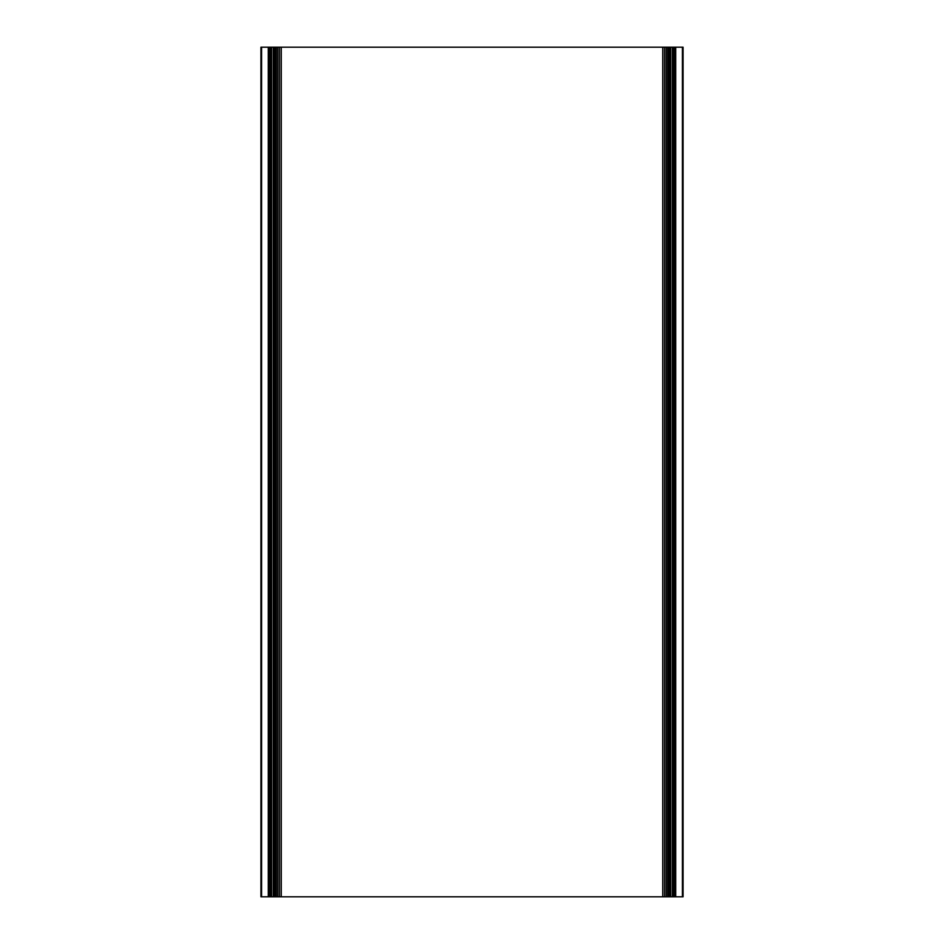 <?xml version="1.0" encoding="UTF-8"?>
<svg xmlns="http://www.w3.org/2000/svg" width="944" height="944" viewBox="0 0 944 944"><rect width="100%" height="100%" fill="white"/><g stroke="black" fill="none" stroke-linecap="round" stroke-linejoin="round"><path stroke-width="1.42" d="M268.273 896.8L268.273 47.2L271.494 47.2L271.494 896.8L261.594 896.8L261.594 47.2L260.933 47.2L260.957 896.8L261.594 896.8M260.933 896.8L260.933 47.2M683.078 47.2L683.078 896.8L683.078 47.2L683.043 896.8L682.618 47.2L271.601 47.2L271.601 896.8L682.618 896.8M268.273 47.2L261.594 47.2M273.548 896.8L273.548 47.2M273.312 47.2L273.312 896.8M274.173 47.2L274.173 896.8M275.129 47.2L275.129 896.8M276.38 47.2L276.38 896.8M277.878 47.2L277.878 896.8M279.53 47.2L279.53 896.8M281.265 47.2L281.265 896.8M664.47 896.8L664.47 47.2M662.735 47.2L662.735 896.8M666.122 47.2L666.122 896.8M667.62 47.2L667.62 896.8M668.871 47.2L668.871 896.8M669.827 47.2L669.827 896.8M670.452 47.2L670.452 896.8M670.688 47.2L670.688 896.8M672.399 47.2L672.399 896.8M675.656 896.8L675.656 47.2M675.432 896.8L675.432 47.2M675.715 47.2L675.715 896.8M682.406 47.2L682.406 896.8M682.795 47.2L682.795 896.8M682.949 47.2L682.949 896.8M261.051 47.2L261.051 896.8M261.205 47.2L261.205 896.8M261.382 47.2L261.382 896.8M675.078 896.8L675.078 47.2M674.618 896.8L674.618 47.2M674.11 896.8L674.11 47.2M673.591 896.8L673.591 47.2M673.131 896.8L673.131 47.2M672.753 896.8L672.753 47.2M672.506 896.8L672.506 47.2M271.247 47.2L271.247 896.8M270.869 47.2L270.869 896.8M270.409 47.2L270.409 896.8M269.89 47.2L269.89 896.8M269.382 47.2L269.382 896.8M268.922 47.2L268.922 896.8M268.568 47.2L268.568 896.8M268.344 47.2L268.344 896.8"/></g></svg>

